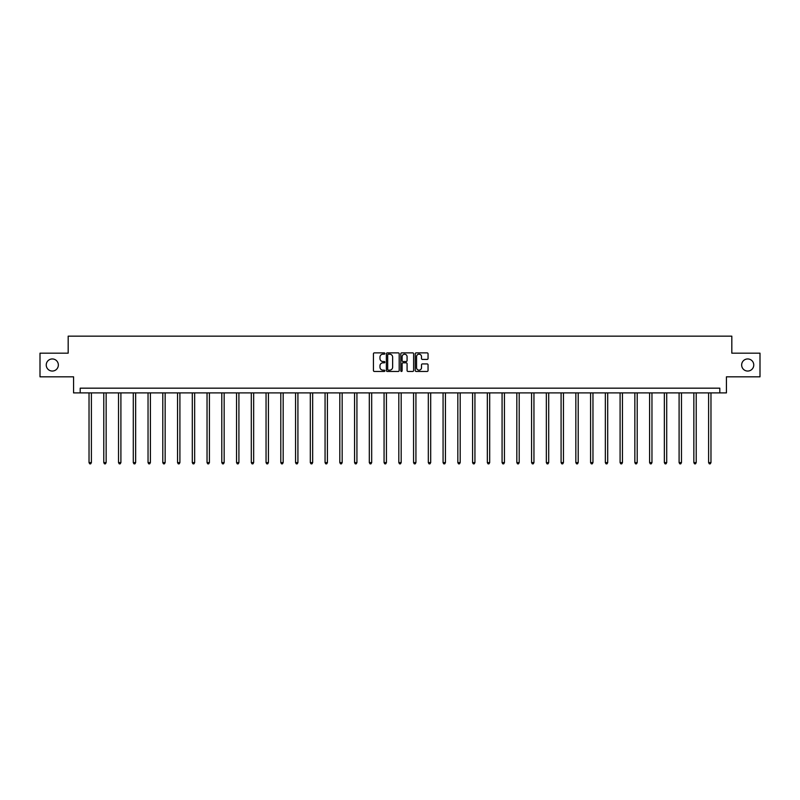 <?xml version="1.0" encoding="UTF-8"?>
<svg xmlns="http://www.w3.org/2000/svg" width="800" height="800" viewBox="0 0 800 800"><rect width="100%" height="100%" fill="white"/><g stroke="black" fill="none" stroke-linecap="round" stroke-linejoin="round"><path stroke-width="1.2" d="M384.87 353.53A0.65 0.65 0 0 0 384.22 352.88L374.36 352.88A0.93 0.93 0 0 0 373.43 353.81L373.43 370.52A0.93 0.93 0 0 0 374.36 371.45L384.22 371.45A0.65 0.65 0 0 0 384.87 370.8A0.65 0.65 0 0 0 384.22 370.15L382.94 370.15A2.97 2.97 0 0 1 379.97 367.18L379.97 365.79A2.97 2.97 0 0 1 382.94 362.82L384.22 362.82A0.65 0.65 0 0 0 384.87 362.17A0.65 0.65 0 0 0 384.22 361.52L382.94 361.52A2.97 2.97 0 0 1 379.97 358.55L379.97 357.15A2.97 2.97 0 0 1 382.94 354.18L384.22 354.18A0.65 0.65 0 0 0 384.87 353.53M741.65 365A6.05 6.05 0 0 0 747.71 371.05A6.05 6.05 0 0 0 753.76 365A6.05 6.05 0 0 0 747.71 358.95A6.05 6.05 0 0 0 741.65 365M46.24 365A6.05 6.05 0 0 0 52.29 371.05A6.05 6.05 0 0 0 58.35 365A6.05 6.05 0 0 0 52.29 358.95A6.05 6.05 0 0 0 46.24 365M427.13 359.43A0.93 0.93 0 0 0 428.05 358.5L428.05 353.81A0.93 0.93 0 0 0 427.13 352.88L416.17 352.88A0.93 0.93 0 0 0 415.25 353.81L415.25 370.52A0.93 0.93 0 0 0 416.17 371.45L427.13 371.45A0.93 0.93 0 0 0 428.05 370.52L428.05 364.86A0.93 0.93 0 0 0 427.13 363.93L422.44 363.93A0.93 0.93 0 0 0 421.51 364.86L421.51 367.67A2.48 2.48 0 0 1 419.03 370.15A2.48 2.48 0 0 1 416.55 367.67L416.55 356.67A2.48 2.48 0 0 1 419.03 354.18A2.48 2.48 0 0 1 421.51 356.67L421.51 358.5A0.93 0.93 0 0 0 422.44 359.43L427.13 359.43M719.81 392.9L726.43 392.9L726.43 376.82L760 376.82L760 353.18L731.82 353.18L731.82 336.16L68.18 336.16L68.18 353.18L40 353.18L40 376.82L73.57 376.82L73.57 392.9L719.81 392.9L719.81 388.17L80.19 388.17L80.19 392.9M399.19 353.81A0.93 0.93 0 0 0 398.26 352.88L387.31 352.88A0.93 0.93 0 0 0 386.38 353.81L386.38 370.52A0.93 0.93 0 0 0 387.31 371.45L398.26 371.45A0.93 0.93 0 0 0 399.19 370.52L399.19 353.81M401.74 352.88L412.69 352.88A0.93 0.93 0 0 1 413.62 353.81L413.62 370.52A0.93 0.93 0 0 1 412.69 371.45L408.01 371.45A0.93 0.93 0 0 1 407.08 370.52L407.08 363.74A0.93 0.93 0 0 0 406.15 362.82L403.04 362.82A0.93 0.93 0 0 0 402.11 363.74L402.11 370.8A0.65 0.65 0 0 1 401.46 371.45A0.65 0.65 0 0 1 400.81 370.8L400.81 353.81A0.93 0.93 0 0 1 401.74 352.88M388.33 354.18A0.65 0.65 0 0 0 387.68 354.83L387.68 369.5A0.65 0.65 0 0 0 388.33 370.15L389.67 370.15A2.97 2.97 0 0 0 392.64 367.18L392.64 357.15A2.97 2.97 0 0 0 389.67 354.18L388.33 354.18M407.08 356.71A2.48 2.48 0 0 0 404.59 354.23A2.48 2.48 0 0 0 402.11 356.71L402.11 360.59A0.93 0.93 0 0 0 403.04 361.52L406.15 361.52A0.93 0.93 0 0 0 407.08 360.59L407.08 356.71M89.03 392.9L89.03 462.61L91.39 462.61L91.39 392.9M91.39 462.61L90.69 463.84L89.74 463.84L89.03 462.61M103.78 392.9L103.78 462.61L106.15 462.61L106.15 392.9M106.15 462.61L105.44 463.84L104.49 463.84L103.78 462.61M118.53 392.9L118.53 462.61L120.9 462.61L120.9 392.9M120.9 462.61L120.19 463.84L119.24 463.84L118.53 462.61M133.29 392.9L133.29 462.61L135.65 462.61L135.65 392.9M135.65 462.61L134.94 463.84L134 463.84L133.29 462.61M148.04 392.9L148.04 462.61L150.4 462.61L150.4 392.9M150.4 462.61L149.69 463.84L148.75 463.84L148.04 462.61M162.79 392.9L162.79 462.61L165.15 462.61L165.15 392.9M165.15 462.61L164.44 463.84L163.5 463.84L162.79 462.61M177.54 392.9L177.54 462.61L179.91 462.61L179.91 392.9M179.91 462.61L179.2 463.84L178.25 463.84L177.54 462.61M192.29 392.9L192.29 462.61L194.66 462.61L194.66 392.9M194.66 462.61L193.95 463.84L193 463.84L192.29 462.61M207.04 392.9L207.04 462.61L209.41 462.61L209.41 392.9M209.41 462.61L208.7 463.84L207.75 463.84L207.04 462.61M221.8 392.9L221.8 462.61L224.16 462.61L224.16 392.9M224.16 462.61L223.45 463.84L222.51 463.84L221.8 462.61M236.55 392.9L236.55 462.61L238.91 462.61L238.91 392.9M238.91 462.61L238.2 463.84L237.26 463.84L236.55 462.61M251.3 392.9L251.3 462.61L253.66 462.61L253.66 392.9M253.66 462.61L252.96 463.84L252.01 463.84L251.3 462.61M266.05 392.9L266.05 462.61L268.42 462.61L268.42 392.9M268.42 462.61L267.71 463.84L266.76 463.84L266.05 462.61M280.8 392.9L280.8 462.61L283.17 462.61L283.17 392.9M283.17 462.61L282.46 463.84L281.51 463.84L280.8 462.61M295.56 392.9L295.56 462.61L297.92 462.61L297.92 392.9M297.92 462.61L297.21 463.84L296.26 463.84L295.56 462.61M310.31 392.9L310.31 462.61L312.67 462.61L312.67 392.9M312.67 462.61L311.96 463.84L311.02 463.84L310.31 462.61M325.06 392.9L325.06 462.61L327.42 462.61L327.42 392.9M327.42 462.61L326.71 463.84L325.77 463.84L325.06 462.61M339.81 392.9L339.81 462.61L342.17 462.61L342.17 392.9M342.17 462.61L341.47 463.84L340.52 463.84L339.81 462.61M354.56 392.9L354.56 462.61L356.93 462.61L356.93 392.9M356.93 462.61L356.22 463.84L355.27 463.84L354.56 462.61M369.31 392.9L369.31 462.61L371.68 462.61L371.68 392.9M371.68 462.61L370.97 463.84L370.02 463.84L369.31 462.61M384.07 392.9L384.07 462.61L386.43 462.61L386.43 392.9M386.43 462.61L385.72 463.84L384.78 463.84L384.07 462.61M398.82 392.9L398.82 462.61L401.18 462.61L401.18 392.9M401.18 462.61L400.47 463.84L399.53 463.84L398.82 462.61M413.57 392.9L413.57 462.61L415.93 462.61L415.93 392.9M415.93 462.61L415.22 463.84L414.28 463.84L413.57 462.61M428.32 392.9L428.32 462.61L430.69 462.61L430.69 392.9M430.69 462.61L429.98 463.84L429.03 463.84L428.32 462.61M443.07 392.9L443.07 462.61L445.44 462.61L445.44 392.9M445.44 462.61L444.73 463.84L443.78 463.84L443.07 462.61M457.83 392.9L457.83 462.61L460.19 462.61L460.19 392.9M460.19 462.61L459.48 463.84L458.53 463.84L457.83 462.61M472.58 392.9L472.58 462.61L474.94 462.61L474.94 392.9M474.94 462.61L474.23 463.84L473.29 463.84L472.58 462.61M487.33 392.9L487.33 462.61L489.69 462.61L489.69 392.9M489.69 462.61L488.98 463.84L488.04 463.84L487.33 462.61M502.08 392.9L502.08 462.61L504.44 462.61L504.44 392.9M504.44 462.61L503.74 463.84L502.79 463.84L502.08 462.61M516.83 392.9L516.83 462.61L519.2 462.61L519.2 392.9M519.2 462.61L518.49 463.84L517.54 463.84L516.83 462.61M531.58 392.9L531.58 462.61L533.95 462.61L533.95 392.9M533.95 462.61L533.24 463.84L532.29 463.84L531.58 462.61M546.34 392.9L546.34 462.61L548.7 462.61L548.7 392.9M548.7 462.61L547.99 463.84L547.04 463.84L546.34 462.61M561.09 392.9L561.09 462.61L563.45 462.61L563.45 392.9M563.45 462.61L562.74 463.84L561.8 463.84L561.09 462.61M575.84 392.9L575.84 462.61L578.2 462.61L578.2 392.9M578.2 462.61L577.49 463.84L576.55 463.84L575.84 462.61M590.59 392.9L590.59 462.61L592.96 462.61L592.96 392.9M592.96 462.61L592.25 463.84L591.3 463.84L590.59 462.61M605.34 392.9L605.34 462.61L607.71 462.61L607.71 392.9M607.71 462.61L607 463.84L606.05 463.84L605.34 462.61M620.09 392.9L620.09 462.61L622.46 462.61L622.46 392.9M622.46 462.61L621.75 463.84L620.8 463.84L620.09 462.61M634.85 392.9L634.85 462.61L637.21 462.61L637.21 392.9M637.21 462.61L636.5 463.84L635.56 463.84L634.85 462.61M649.6 392.9L649.6 462.61L651.96 462.61L651.96 392.9M651.96 462.61L651.25 463.84L650.31 463.84L649.6 462.61M664.35 392.9L664.35 462.61L666.71 462.61L666.71 392.9M666.71 462.61L666 463.84L665.06 463.84L664.35 462.61M679.1 392.9L679.1 462.61L681.47 462.61L681.47 392.9M681.47 462.61L680.76 463.84L679.81 463.84L679.1 462.61M693.85 392.9L693.85 462.61L696.22 462.61L696.22 392.9M696.22 462.61L695.51 463.84L694.56 463.84L693.85 462.61M708.61 392.9L708.61 462.61L710.97 462.61L710.97 392.9M710.97 462.61L710.26 463.84L709.31 463.84L708.61 462.61"/></g></svg>
